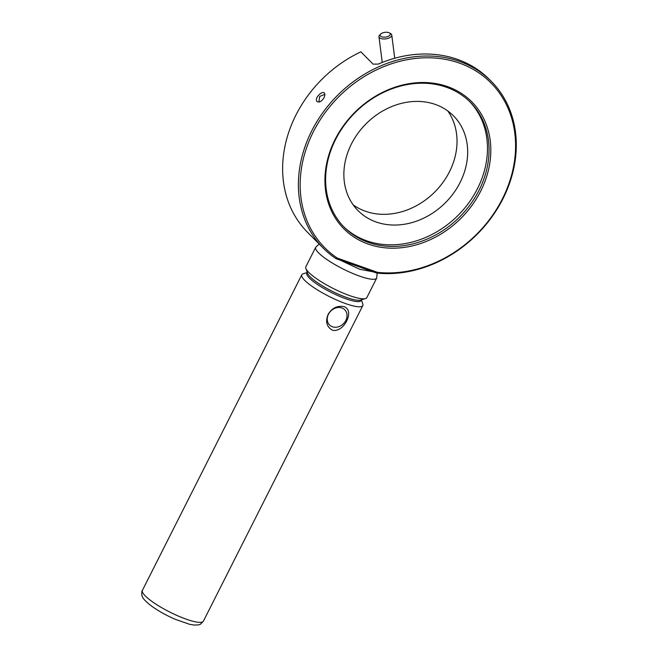 <?xml version="1.0" encoding="UTF-8"?>
<svg xmlns="http://www.w3.org/2000/svg" width="658" height="658" viewBox="0 0 658 658"><rect width="100%" height="100%" fill="white"/><g stroke="black" fill="none" stroke-linecap="round" stroke-linejoin="round"><path stroke-width="0.99" d="M435.44 104.482A67.256 55.955 -44.8 0 1 453.494 115.841A67.256 55.955 -44.8 0 1 445.195 202.935A67.256 55.955 -44.8 0 1 358.042 210.618A67.256 55.955 -44.8 0 1 358.026 133.196A67.256 55.955 -44.8 0 1 435.44 104.482M353.157 204.819A67.256 55.955 135.2 0 0 434.551 192.218A67.256 55.955 135.2 0 0 447.736 110.914M389.363 32.9L390.605 33.607A6.457 3.019 172.8 0 1 391.008 33.871A6.457 3.019 172.8 0 1 391.271 34.101A6.457 3.019 172.8 0 1 391.773 35.063A6.457 3.019 172.8 0 1 387.126 38.625A6.457 3.019 172.8 0 1 379.724 37.884A6.457 3.019 172.8 0 1 378.967 36.692A6.457 3.019 172.8 0 1 379.732 34.989L380.752 33.994A5.108 2.385 172.8 0 1 389.363 32.9A5.108 2.385 172.8 0 1 389.684 33.114A5.108 2.385 172.8 0 1 387.636 36.577A5.108 2.385 172.8 0 1 380.752 36.289A5.108 2.385 172.8 0 1 380.752 33.994M480.669 191.165A90.121 74.979 135.2 0 0 405.904 84.265A90.121 74.979 135.2 0 0 337.036 220.611A90.121 74.979 135.2 0 0 480.669 191.165M337.274 258.068A117.025 97.359 -44.8 0 1 358.544 80.276A117.025 97.359 -44.8 0 1 515.099 135.803A117.025 97.359 -44.8 0 1 377.577 272.363L337.274 258.068L336.032 258.668A118.374 98.478 135.2 0 1 323.341 248.222A118.374 98.478 135.2 0 1 337.957 94.933A118.374 98.478 135.2 0 1 491.345 81.419A118.374 98.478 135.2 0 1 498.279 207.229A118.374 98.478 135.2 0 1 376.573 273.045L336.032 258.668M479.057 190.252A88.781 73.861 135.2 0 0 470.347 102.27A88.781 73.861 135.2 0 0 335.629 139.381A88.781 73.861 135.2 0 0 344.34 227.372A88.781 73.861 135.2 0 0 479.057 190.252M377.577 272.363L376.573 273.045M343.558 226.566A88.781 73.861 135.2 0 0 457.804 215.643A88.781 73.861 135.2 0 0 469.549 101.48M491.345 81.419L489.346 79.404A118.374 98.478 135.2 0 0 378.243 64.097L373.086 64.13L360.888 51.842A118.374 98.478 135.2 0 0 307.566 232.332L323.341 248.222M317.148 101.727C313.266 97.828 325.225 87.851 324.83 95.081C324.197 98.256 322.428 100.575 319.533 102.023L317.148 101.727M318.966 101.505L319.681 96.438L324.155 94.637M332.257 330.168C326.598 326.664 325.233 321.4 328.153 314.351C332.01 307.952 337.332 305.394 344.126 306.669C355.271 310.486 343.739 333.293 332.257 330.168M361.349 299.818L362.797 303.897A34.167 7.041 -153.2 0 1 362.813 305.567A34.167 7.041 -153.2 0 1 345.672 303.618A34.167 7.041 -153.2 0 1 314.705 288.155A34.167 7.041 -153.2 0 1 301.816 274.756A34.167 7.041 -153.2 0 1 303.174 273.777L307.311 272.519M328.449 314.277A10.758 8.949 135.2 0 0 329.502 324.945A10.758 8.949 135.2 0 0 343.451 323.711A10.758 8.949 135.2 0 0 344.776 309.778A10.758 8.949 135.2 0 0 328.449 314.277M366.843 297.581A34.167 7.041 -153.2 0 1 365.494 298.559A34.167 7.041 -153.2 0 1 349.702 295.623A34.167 7.041 -153.2 0 1 305.871 268.439A34.167 7.041 -153.2 0 1 305.855 266.77L315.708 247.268A34.167 7.041 -153.2 0 0 328.589 260.667A34.167 7.041 -153.2 0 0 359.556 276.121A34.167 7.041 -153.2 0 0 376.697 278.071L366.843 297.581M373.045 271.795L359.827 269.303L339.882 260.033M301.816 274.756L142.408 590.333A34.167 7.041 26.8 0 0 155.296 603.731A34.167 7.041 26.8 0 0 186.263 619.194A34.167 7.041 26.8 0 0 203.404 621.144L362.813 305.567M361.234 299.851A30.35 6.251 -153.2 0 1 345.861 298.781A30.35 6.251 -153.2 0 1 309.474 278.137A30.35 6.251 -153.2 0 1 307.352 272.634M305.871 268.439L307.59 273.3A30.35 6.251 26.8 0 0 310.148 276.804A30.35 6.251 26.8 0 0 336.501 293.336A30.35 6.251 26.8 0 0 360.559 300.056L365.494 298.559M394.718 58.249L391.773 35.063M382.232 62.444L378.967 36.692M142.408 590.333C141.643 590.456 141.585 596.107 142.235 596.181C142.589 598.221 145.574 601.428 151.192 605.812C157.961 610.739 165.931 615.222 175.11 619.268L189.668 624.327L194.562 625.1C200.057 624.532 199.119 625.914 203.404 621.144M319.196 244.044L315.708 247.268M376.697 278.071L377.157 273.111"/></g></svg>
